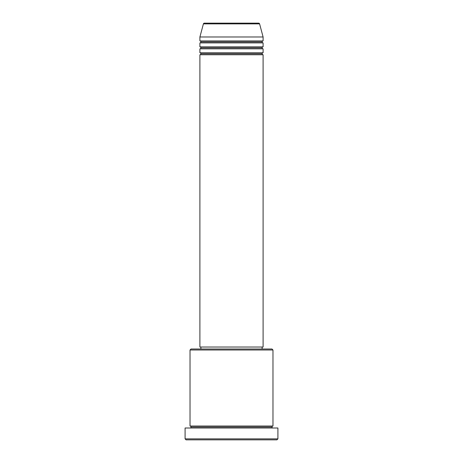 <?xml version="1.0" encoding="UTF-8"?>
<svg xmlns="http://www.w3.org/2000/svg" width="463" height="463" viewBox="0 0 463 463"><rect width="100%" height="100%" fill="white"/><g stroke="black" fill="none" stroke-linecap="round" stroke-linejoin="round"><path stroke-width="0.69" d="M258.638 23.15L204.362 23.15A0.99 0.99 0 0 0 203.407 23.879L259.593 23.879A0.99 0.99 0 0 0 258.638 23.15L204.362 23.15A0.99 0.99 0 0 0 203.407 23.879L199.9 36.976L263.1 36.976L259.593 23.879L203.407 23.879L199.9 36.976L199.9 40.923A0.99 0.99 0 0 1 200.89 41.913A0.99 0.99 0 0 1 199.9 42.897L199.9 46.85A0.99 0.99 0 0 1 200.89 47.834A0.99 0.99 0 0 1 199.9 48.823L199.9 52.77A0.99 0.99 0 0 1 200.89 53.76A0.99 0.99 0 0 1 199.9 54.75L199.9 347.03L263.1 347.03L263.1 54.75A0.99 0.99 0 0 1 262.11 53.76A0.99 0.99 0 0 1 263.094 52.77L263.1 48.823A0.99 0.99 0 0 1 262.11 47.834A0.99 0.99 0 0 1 263.094 46.85L263.1 42.897A0.99 0.99 0 0 1 262.11 41.913A0.99 0.99 0 0 1 263.094 40.923L263.1 36.976L199.9 36.976L199.9 40.923L263.1 40.923A0.99 0.99 0 0 0 262.11 41.913L200.89 41.913A0.99 0.99 0 0 0 199.9 40.923L263.1 40.923L263.1 36.976L259.593 23.879A0.99 0.99 0 0 0 258.638 23.15M272.973 349.993L271.984 349.004L191.016 349.004L190.027 349.993L272.973 349.993L190.027 349.993L190.027 426.024A0.99 0.99 0 0 1 191.016 427.013A0.99 0.99 0 0 1 190.027 428.003A0.99 0.99 0 0 0 191.016 427.013A0.99 0.99 0 0 0 190.027 426.024L272.973 426.024L272.973 349.993L272.973 426.024A0.99 0.99 0 0 0 271.984 427.013A0.99 0.99 0 0 1 272.973 426.024L190.027 426.024L190.027 349.993L191.016 349.004L271.984 349.004L272.973 349.993M185.09 438.86L186.08 439.85L276.92 439.85L277.91 438.86L185.09 438.86L277.91 438.86L277.91 428.003L185.09 428.003L185.09 438.86L185.09 428.003L277.91 428.003L277.91 438.86L276.92 439.85L186.08 439.85L185.09 438.86M272.973 428.003A0.99 0.99 0 0 1 271.984 427.013L191.016 427.013L271.984 427.013A0.99 0.99 0 0 0 272.973 428.003M199.9 52.77L263.1 52.77A0.99 0.99 0 0 0 262.11 53.76L200.89 53.76A0.99 0.99 0 0 0 199.9 52.77L199.9 48.823A0.99 0.99 0 0 0 200.89 47.834A0.99 0.99 0 0 0 199.9 46.85L263.1 46.85A0.99 0.99 0 0 0 262.11 47.834L200.89 47.834L262.11 47.834A0.99 0.99 0 0 0 263.094 48.823L199.9 48.823L263.1 48.823L263.1 52.77L199.9 52.77M263.1 54.75L199.9 54.75A0.99 0.99 0 0 0 200.89 53.76L262.11 53.76A0.99 0.99 0 0 0 263.094 54.75L263.1 347.03L199.9 347.03L199.9 54.75L263.1 54.75M262.11 349.004L262.11 347.03L262.11 349.004M200.89 347.03L200.89 349.004L200.89 347.03M263.1 42.897L199.9 42.897A0.99 0.99 0 0 0 200.89 41.913L262.11 41.913A0.99 0.99 0 0 0 263.094 42.897L263.1 46.85L199.9 46.85L199.9 42.897L263.1 42.897"/></g></svg>
